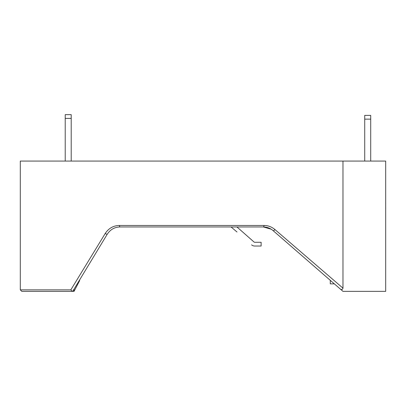 <?xml version="1.0" encoding="UTF-8"?>
<svg xmlns="http://www.w3.org/2000/svg" width="406" height="406" viewBox="0 0 406 406"><rect width="100%" height="100%" fill="white"/><g stroke="black" fill="none" stroke-linecap="round" stroke-linejoin="round"><path stroke-width="0.61" d="M231.268 227.137L237.013 232.004L231.268 227.137M253.857 241.874L239.459 229.167L253.831 241.849M239.459 229.167L236.906 226.959L239.459 229.167L236.906 226.959L263.286 226.959L120.09 226.959C114.685 227.055 110.412 229.466 107.275 234.186L72.71 291.351L21.797 291.351L20.3 289.854L20.3 161.07L385.685 161.07L385.685 291.351L342.968 291.351L273.106 230.633L332.626 282.363M251.578 244.854A4.867 4.867 0 0 0 254.75 246.026L261.119 246.026L261.119 242.28L254.75 242.28A1.122 1.122 0 0 1 254.019 242.012M342.968 291.351L334.351 283.865L330.276 283.865L330.276 280.323L273.106 230.633C270.213 228.197 266.935 226.974 263.286 226.959A1.497 0.7 -90 0 0 263.981 225.462C268.036 225.477 271.67 226.822 274.887 229.502L342.968 288.143L342.968 161.07M342.968 288.143C342.568 289.569 341.71 289.894 340.395 289.113M72.369 291.351L70.827 289.854L105.266 233.409C108.737 228.223 113.477 225.574 119.486 225.462L263.981 225.462M107.275 234.186L72.71 291.351L74.049 291.351L79.622 280.658L79.622 279.927L107.275 234.186A1.497 0.416 -148.8 0 1 105.266 233.409M263.387 226.959L271.162 229.197M231.055 226.959L120.09 226.959A1.497 0.604 -90 0 1 119.486 225.462M74.049 289.138L74.049 291.351M273.106 230.633A1.497 0.639 -49 0 0 274.887 229.502M364.72 119.141L364.72 115.395L370.708 115.395L370.708 119.141L364.72 119.141L364.72 161.07M370.708 119.141L370.708 161.07M370.708 115.395L364.72 115.395M71.212 118.395L65.224 118.395L65.224 114.649L71.212 114.649L71.212 161.07M65.224 118.395L65.224 161.07M71.212 114.649L65.224 114.649M385.685 193.718L385.685 203.046M385.7 203.046L385.7 203.31M385.685 203.122L385.685 207.689M385.7 207.77L385.685 208.917M20.3 289.854L70.827 289.854M272.893 230.451C270.066 228.147 266.864 226.984 263.286 226.959C266.737 226.979 269.843 228.06 272.609 230.217"/></g></svg>
